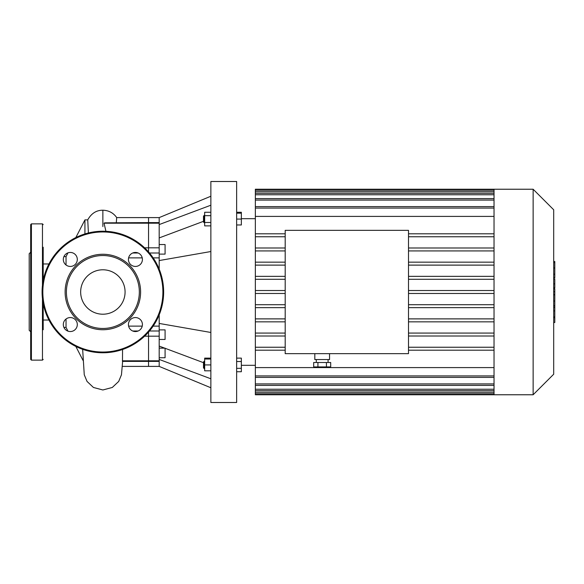 <?xml version="1.0" encoding="UTF-8"?>
<svg xmlns="http://www.w3.org/2000/svg" width="584" height="584" viewBox="0 0 584 584"><rect width="100%" height="100%" fill="white"/><g stroke="black" fill="none" stroke-linecap="round" stroke-linejoin="round"><path stroke-width="0.88" d="M122.377 366.402L159.191 366.402L159.191 314.827M159.191 359.43L210.861 378.79M159.191 346.078L164.739 348.159M165.082 348.283L203.495 362.679M159.191 269.173L159.191 260.559L210.861 251.529M159.191 323.441L210.861 332.471M159.191 260.559L159.191 217.598L210.861 196.239M159.191 224.57L210.861 205.21M159.191 237.922L203.495 221.321M236.644 213.182L241.353 213.182L241.353 212.269L236.644 212.269M210.861 358.123L204.67 358.123L204.67 370.818L210.861 370.818M203.495 361.978L203.495 367.869L204.225 368.606L204.225 361.24L203.495 361.978M204.67 368.606L204.225 368.606M210.861 359.029L204.67 359.029M210.861 364.927L204.67 364.927M236.644 358.123L241.353 358.123L241.353 361.525L236.644 361.525M236.644 368.329L241.353 368.329L241.353 361.525M236.644 371.731L241.353 371.731L241.353 368.329M203.495 219.073L203.495 222.022L204.225 222.759L204.225 215.394L203.495 216.131L203.495 219.073M210.861 212.269L204.67 212.269L204.67 225.877L210.861 225.877M210.861 215.671L204.67 215.671M210.861 222.475L204.67 222.475M236.644 224.971L241.353 224.971L241.353 213.182M236.644 219.073L241.353 219.073M210.861 292L210.861 402.5L236.644 402.5L236.644 181.5L210.861 181.5L210.861 292M159.191 339.465L165.082 339.465L165.082 329.887L159.191 329.887M159.191 357.736L165.082 357.736L165.082 348.159L159.191 348.159M159.191 254.113L165.082 254.113L165.082 244.535L159.191 244.535M122.56 349.495L122.472 361.387L148.54 361.387L148.54 366.402L148.54 360.803L148.54 361.387L159.191 361.387M144.598 336.18L148.54 336.18L148.54 360.803L148.54 332.092L148.54 336.18L159.191 336.18M159.191 247.82L148.54 247.82L148.54 251.908L148.54 223.197L148.54 247.82L144.598 247.82M105.916 231.3L104.047 223.161L104.682 222.854L148.54 222.613L148.54 223.197L148.54 217.598L159.191 217.598M80.658 292A22.207 22.207 0 0 0 113.968 311.236A22.207 22.207 0 0 0 113.968 272.764A22.207 22.207 0 0 0 80.658 292M42.092 292A60.773 60.773 0 0 1 133.254 239.367A60.773 60.773 0 0 1 133.254 344.633A60.773 60.773 0 0 1 42.092 292M65.123 292A37.741 37.741 0 0 1 121.735 259.318A37.741 37.741 0 0 1 121.735 324.682A37.741 37.741 0 0 1 65.123 292M77.307 324.558A7.001 7.001 0 0 0 70.306 317.557A7.001 7.001 0 0 0 63.313 324.558A7.001 7.001 0 0 0 70.306 331.551A7.001 7.001 0 0 0 77.307 324.558M77.307 259.442A7.001 7.001 0 0 0 70.306 252.449A7.001 7.001 0 0 0 63.313 259.442A7.001 7.001 0 0 0 70.306 266.443A7.001 7.001 0 0 0 77.307 259.442M142.416 259.442A7.001 7.001 0 0 0 135.422 252.449A7.001 7.001 0 0 0 128.422 259.442A7.001 7.001 0 0 0 135.422 266.443A7.001 7.001 0 0 0 142.416 259.442M142.416 324.558A7.001 7.001 0 0 0 135.422 317.557A7.001 7.001 0 0 0 128.422 324.558A7.001 7.001 0 0 0 135.422 331.551A7.001 7.001 0 0 0 142.416 324.558M66.401 292A36.464 36.464 0 0 1 121.1 260.42A36.464 36.464 0 0 1 121.1 323.58A36.464 36.464 0 0 1 66.401 292M43.194 329.763L43.194 303.534M30.675 322.769L30.675 261.231M30.675 252.222L29.2 253.697L29.2 330.303L30.675 331.778M30.675 359.401L30.675 224.599L31.412 223.862L31.412 360.138L30.675 359.401M43.194 359.401L42.457 360.138L31.412 360.138M43.194 280.466L43.194 247.236M43.194 261.231L43.194 263.968L48.939 263.968M48.939 320.032L43.194 320.032L43.194 322.769M553.698 288.861L554.8 288.861L554.8 322.499L553.698 322.499M554.8 317.703L553.698 317.703M554.8 316.937L553.698 316.937M554.8 310.907L553.698 310.907M554.8 307.272L553.698 307.272M554.8 305.68L553.698 305.68M554.8 301.023L553.698 301.023M554.8 261.917L554.8 276.991M554.8 262.625L553.698 262.625M553.698 279.225L554.8 279.225L554.8 287.912L553.698 287.912M554.8 283.875L553.698 283.875M554.8 294.504L553.698 294.504M255.354 218.701L241.353 218.701M317.93 362.496L317.93 366.92L313.674 366.92L313.674 362.496L330.69 362.496L330.69 366.92L326.434 366.92L326.434 362.496M317.93 366.92L326.434 366.92M314.812 353.656L314.812 359.554L329.544 359.554L329.544 353.656M408.501 230.344L408.501 353.656L285.189 353.656L285.189 230.344L408.501 230.344M494.027 350.196L408.501 350.196M494.027 347.246L408.501 347.246M285.189 336.012L255.354 336.012L255.354 367.591L494.027 367.591M494.027 336.012L408.501 336.012M494.027 333.07L408.501 333.07M285.189 333.07L255.354 333.07L255.354 336.012M285.189 321.835L255.354 321.835L255.354 333.07M494.027 321.835L408.501 321.835M494.027 318.886L408.501 318.886M285.189 318.886L255.354 318.886L255.354 321.835M285.189 307.651L255.354 307.651L255.354 318.886M494.027 307.651L408.501 307.651M494.027 304.709L408.501 304.709M285.189 304.709L255.354 304.709L255.354 307.651M285.189 293.475L255.354 293.475L255.354 304.709M494.027 293.475L408.501 293.475M494.027 290.525L408.501 290.525M285.189 290.525L255.354 290.525L255.354 293.475M285.189 279.291L255.354 279.291L255.354 290.525M494.027 279.291L408.501 279.291M494.027 276.349L408.501 276.349M285.189 276.349L255.354 276.349L255.354 279.291M285.189 265.114L255.354 265.114L255.354 276.349M494.027 265.114L408.501 265.114M494.027 262.165L408.501 262.165M285.189 262.165L255.354 262.165L255.354 265.114M533.141 189.238L533.141 394.762L553.698 374.213L553.698 209.787L533.141 189.238L255.354 189.238L255.354 216.408L494.027 216.408M255.354 216.408L255.354 233.804L285.189 233.804M285.189 250.93L255.354 250.93L255.354 262.165M494.027 250.93L408.501 250.93M494.027 233.804L408.501 233.804M494.027 247.988L408.501 247.988M285.189 247.988L255.354 247.988L255.354 250.93M494.027 236.754L408.501 236.754M285.189 236.754L255.354 236.754L255.354 233.804M255.354 236.754L255.354 247.988M494.027 189.238L494.027 394.762L255.354 394.762L255.354 367.591M533.141 394.762L494.027 394.762M285.189 347.246L255.354 347.246M285.189 350.196L255.354 350.196M159.191 222.613L148.54 222.613L148.54 217.598L116.691 217.598L116.311 222.613M66.036 264.983L66.036 256.602L67.963 252.85M67.963 331.15L66.036 327.398L66.036 319.017M84.928 233.936L84.928 219.898L75.832 237.571M88.396 232.972L87.746 219.898L84.928 219.898M159.191 360.803L122.392 360.803M149.475 330.997L159.191 330.997M149.475 253.003L159.191 253.003M153.154 257.88L159.191 257.88M159.191 326.12L153.154 326.12M104.054 223.197L159.191 223.197M42.829 292A60.035 60.035 0 0 0 132.882 343.991A60.035 60.035 0 0 0 132.882 240.009A60.035 60.035 0 0 0 42.829 292M42.457 360.138L42.457 298.679M42.457 285.32L42.457 223.862L31.412 223.862M554.8 294.862L553.698 294.862M554.8 274.181L553.698 274.181M554.8 277.692L553.698 277.692M554.8 267.976L553.698 267.976M554.8 287.788L553.698 287.788M554.8 291.686L553.698 291.686M494.027 191.705L255.354 191.705M494.027 194.764L255.354 194.764M494.027 200.078L255.354 200.078M494.027 208.079L255.354 208.079M494.027 375.921L255.354 375.921M494.027 383.922L255.354 383.922M494.027 389.236L255.354 389.236M494.027 392.295L255.354 392.295M138.153 253.003L132.692 253.003M128.597 257.88L142.24 257.88M142.24 326.12L128.597 326.12M132.692 330.997L138.153 330.997M102.864 226.57L102.864 210.218C96.353 210.182 91.294 213.437 87.673 219.971M102.864 213.116L102.864 216.554M110.69 223.197L110.113 223.197M159.191 366.402L210.861 387.761M204.67 361.24L204.225 361.24M204.67 215.394L204.225 215.394M204.67 222.759L204.225 222.759M42.457 223.862L43.194 224.599M554.8 261.501L553.698 261.501M554.8 278.123L553.698 278.123M255.354 365.299L241.353 365.299M316.287 359.554L316.287 362.496M328.077 359.554L328.077 362.496M494.027 206.612L255.354 206.612M494.027 193.289L255.354 193.289M494.027 198.604L255.354 198.604M494.027 190.238L255.354 190.238M255.354 377.388L494.027 377.388M255.354 390.711L494.027 390.711M255.354 385.396L494.027 385.396M255.354 393.762L494.027 393.762M116.749 217.642C113.391 212.875 108.763 210.408 102.864 210.218M122.633 361.387L121.465 374.775L118.698 381.425L112.303 387.462L102.864 389.981L93.433 387.462L87.038 381.425L84.264 374.782L82.651 349.312M75.832 346.429L83.059 360.474M66.036 256.602L63.911 256.602M66.036 327.398L63.911 327.398"/></g></svg>
